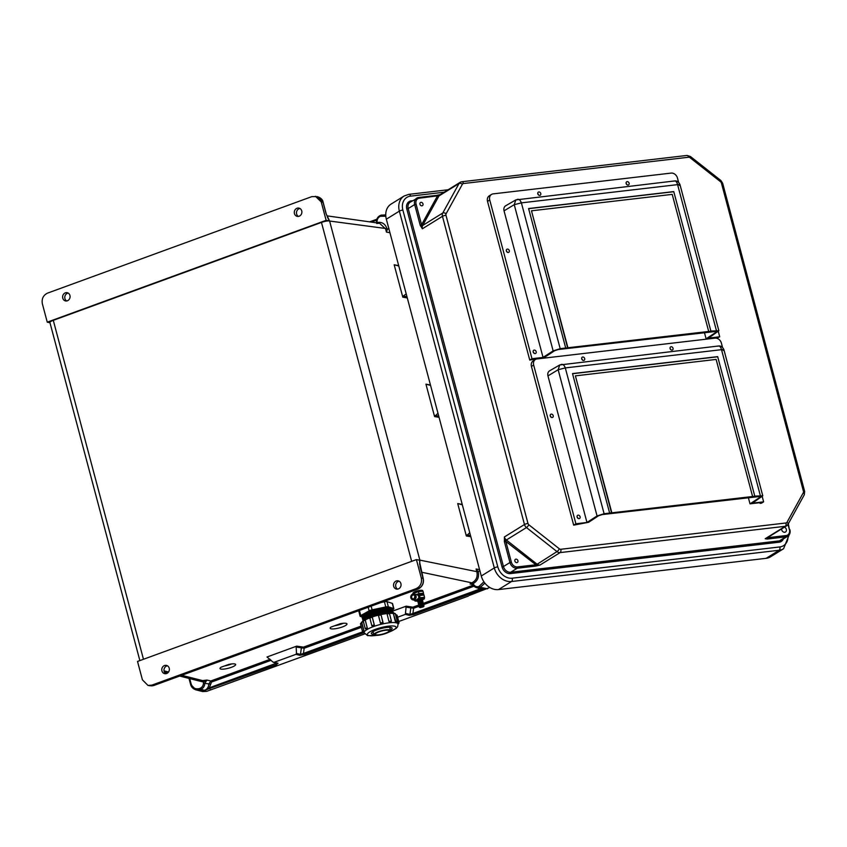 <?xml version="1.0" encoding="UTF-8"?>
<svg xmlns="http://www.w3.org/2000/svg" width="847" height="847" viewBox="0 0 847 847"><rect width="100%" height="100%" fill="white"/><g stroke="black" fill="none" stroke-linecap="round" stroke-linejoin="round"><path stroke-width="1.27" d="M468.38 596.066L398.725 621.507M364.697 633.927L206.732 691.332L202.634 691.554L195.975 689.871L190.564 684.291L191.126 683.931C192.65 687.986 195.392 689.532 199.363 688.569L200.04 688.325C202.179 687.372 203.322 685.647 203.46 683.127L203.587 682.057L196.017 680.194M228.69 664.44L221.056 667.224A8.078 1.821 165.5 0 0 220.008 668.537A8.078 1.821 165.5 0 0 228.288 668.283A8.078 1.821 165.5 0 0 235.657 664.493A8.078 1.821 165.5 0 0 228.69 664.44M340.314 623.688L330.923 627.108A8.682 1.959 165.5 0 0 330.171 628.252A8.682 1.959 165.5 0 0 339.065 627.976A8.682 1.959 165.5 0 0 346.974 623.911A8.682 1.959 165.5 0 0 340.314 623.688M179.532 676.022L199.32 681.03L206.912 680.056L204.868 683.169C204.688 686.186 203.322 688.272 200.75 689.405L195.975 689.871C192.989 688.855 191.178 686.991 190.564 684.291L188.997 678.415M361.415 627.32L304.168 648.23L296.175 647.044L296.725 646.134L267.006 656.986L272.925 662.036L278.06 663.233L276.44 664.641L204.667 690.305C207.24 689.172 208.606 687.097 208.775 684.08L210.829 680.967L270.151 659.305M392.648 611.111L406.179 606.166L405.364 614.382L409.26 615.324L413.632 614.551L480.069 590.295L483.595 588.464L476.713 587.754L480.355 587.31L484.876 583.128M472.234 582.62L473.007 583.678C477.464 581.158 479.222 577.241 478.301 571.947L476.099 569.004L476.946 572.191C477.772 576.902 476.205 580.386 472.234 582.62L470.074 583.975L471.557 583.869L473.166 584.991M165.896 673.704A4.214 3.78 101.1 0 1 167.441 665.806M399.117 581.211A4.214 3.78 -78.9 0 0 397.571 589.11M416.417 559.613L419.593 560.174L420.07 566.982L423.087 578.332L421.308 578.014L416.417 559.613L137.521 661.443L142.423 679.845L147.971 685.424L151.835 685.149L416.131 588.644L418.122 588.993L153.868 685.477M166.637 673.524A4.214 3.78 101.1 0 1 161.862 668.812A4.214 3.78 101.1 0 1 169.368 669.225A4.214 3.78 101.1 0 1 166.637 673.524M421.308 578.014C422.124 582.99 420.398 586.526 416.131 588.644M398.312 588.93A4.214 3.78 -78.9 0 0 398.069 580.809A4.214 3.78 -78.9 0 0 396.449 589.078A4.214 3.78 -78.9 0 0 398.312 588.93M419.731 564.24L419.593 560.174M419.614 564.42L419.868 560.132L329.578 220.94A6.321 1.323 -14.9 0 0 321.468 222.422L411.653 561.349M139.861 660.586L49.909 322.495A6.321 1.323 165.1 0 1 53.287 320.335L321.468 222.422M469.227 595.483L489.788 587.49M397.614 617.219L405.364 614.382M364.104 632.635L304.168 654.519L299.806 655.292L295.91 654.35L274.036 662.343L272.925 662.036M224.656 665.911A8.078 1.821 165.5 0 0 231.633 663.942M334.692 625.742A8.682 1.959 165.5 0 0 343.374 623.254M295.91 654.35L296.461 653.439L300.484 654.413L303.459 653.429L362.707 631.798M296.175 647.044L296.461 653.439M147.971 685.424L151.825 685.901L153.688 685.541L151.835 685.149M271.146 660.279L211.538 682.047L209.294 687.817L277.085 662.957M202.931 680.956L203.587 682.057L203.439 680.808L181.576 675.281M211.538 682.047L210.829 680.967L206.912 680.056L203.915 681.803M304.168 654.519L303.459 653.429L304.168 648.23L303.459 647.14L361.108 626.092M210.003 688.897L209.294 687.817L204.667 690.305L200.75 689.405L200.04 688.325M275.031 662.703L276.44 664.641M469.746 532.657L466.337 535.982L457.708 503.563L462.324 504.791M430.562 385.396L425.946 384.157L434.575 416.586L439.053 417.306M398.789 266L394.173 264.762L402.801 297.191L403.214 296.111L406.962 296.715M480.09 571.069L478.735 571.196M483.923 581.825L478.968 586.473C476.745 587.119 474.966 586.463 473.632 584.483L472.647 583.689A1.048 0.593 -113.5 0 0 471.8 582.821L421.562 572.212M437.973 413.262L434.575 416.586M423.14 578.512L423.087 578.332C423.902 582.429 422.695 585.711 419.487 588.167L418.291 588.93M471.557 583.869L476.713 587.754C474.542 586.897 473.367 586.008 473.177 585.108L473.632 584.483M477.772 587.998L479.349 589.216L412.913 613.472L409.937 614.446L405.914 613.482M405.628 607.077L413.622 608.262L412.913 607.183L406.179 606.166M472.795 584.599L470.074 583.975L472.647 583.689M480.069 590.295L479.349 589.216L483.595 588.464L479.677 587.553L478.968 586.473M419.106 606.261L413.622 608.262L412.913 613.472L413.632 614.551M418.63 588.781L419.265 588.189L418.63 588.781M417.603 588.856L418.842 588.729M68.268 293.083A4.214 3.78 -78.9 0 0 66.722 300.992M298.409 216.398A4.214 3.78 101.1 0 1 299.944 208.5M326.137 220.326L47.252 322.156L42.35 303.755C41.535 298.779 43.261 295.243 47.527 293.126L311.823 196.631L317.223 196.61L323.025 202.232L321.235 201.925L326.137 220.326L329.324 220.887L326.042 213.592L329.578 220.94M65.346 292.85A4.214 3.78 -78.9 0 0 65.6 300.96A4.214 3.78 -78.9 0 0 67.209 292.691A4.214 3.78 -78.9 0 0 65.346 292.85M321.235 201.925L315.433 196.292M297.032 208.256A4.214 3.78 101.1 0 1 301.797 212.957A4.214 3.78 101.1 0 1 294.29 212.544A4.214 3.78 101.1 0 1 297.032 208.256M47.252 322.156L49.973 322.749M385.808 216.218L380.462 216.271C378.323 217.224 377.18 218.95 377.042 221.469L376.915 222.539C381.806 221.649 385.152 223.693 386.973 228.669L387.227 229.653L388.858 228.203M406.211 293.867L403.214 296.111M327.895 217.997L329.356 220.898M387.227 229.653L386.454 232.11L385.607 228.923L379.572 223.259L376.671 223.47M381.139 216.027L381.235 215.127L385.745 214.99M327.45 217.298L328.456 219.077M766.154 558.321L498.512 589.576L511.546 581.508L779.176 550.254L766.154 558.321A16.008 12.874 -121.8 0 0 770.558 556.807L783.581 548.729A16.008 12.874 -121.8 0 1 779.176 550.254A2.636 1.461 83.3 0 0 779.843 546.94A13.372 10.757 58.2 0 0 788.006 536.035M444.209 192.205L410.551 196.133A13.372 10.757 58.2 0 0 402.865 210.056A2.636 0.551 165.1 0 0 399.361 211.136L494.299 567.935L481.276 576.002A16.008 12.874 58.2 0 0 498.512 589.576M481.276 576.002L386.338 219.204A16.008 12.874 -121.8 0 1 391.123 204.053L404.157 195.985A16.008 12.874 -121.8 0 0 399.361 211.136L386.338 219.204M535.95 566.029L540.015 565.044L536.077 564.928L535.23 566.135A1.048 0.582 -96.7 0 0 535.495 564.811L517.464 566.918A5.685 4.574 -121.8 0 1 511.334 562.09L505.85 541.455L504.441 541.889L509.936 562.524L503.446 566.537L408.201 208.553L414.681 204.54A6.744 5.421 -121.8 0 1 416.703 198.156A6.744 5.421 -121.8 0 1 418.556 197.52A1.048 0.582 83.3 0 1 419.35 198.187A5.685 4.574 58.2 0 0 416.078 204.106L421.573 224.741L420.176 225.175L414.681 204.54L416.078 204.106M767.202 539.02L765.18 538.745L767.668 537.887A1.048 0.741 87.4 0 1 767.202 539.02L767.837 538.967A1.048 0.582 -96.7 0 0 768.102 537.644L786.143 535.537A5.685 4.574 58.2 0 0 789.404 529.619L788.006 524.335M582.492 360.049A1.779 1.429 58.2 0 0 581.741 358.832A1.779 1.429 -121.8 0 1 582.492 360.049M670.835 349.726A1.779 1.429 58.2 0 0 670.083 348.519A1.779 1.429 -121.8 0 1 670.835 349.726M626.918 184.678A1.779 1.429 58.2 0 0 626.166 183.471A1.779 1.429 -121.8 0 1 626.918 184.678M538.576 195.001A1.779 1.429 58.2 0 0 537.824 193.783A1.779 1.429 -121.8 0 1 538.576 195.001M577.898 518.258A1.779 1.429 58.2 0 0 577.125 517.009A1.8 1.44 -121.8 0 1 577.919 518.269M550.995 417.148A1.779 1.429 58.2 0 0 550.243 415.93A1.779 1.429 -121.8 0 1 550.995 417.148M533.981 353.199A1.779 1.429 58.2 0 0 533.208 351.95A1.8 1.44 -121.8 0 1 534.002 353.22M507.078 252.088A1.779 1.429 58.2 0 0 506.326 250.881A1.779 1.429 -121.8 0 1 507.078 252.088M781.633 528.909A2.795 2.245 58.2 0 0 784.735 532.265A2.795 2.245 58.2 0 0 785.497 532.001A2.795 2.245 58.2 0 0 786.376 529.513A2.795 2.245 58.2 0 0 784.46 527.162M767.509 537.654A1.048 0.572 -151.1 0 0 767.668 537.887L768.398 537.104M787.699 524.653A4.743 3.812 -121.8 0 1 786.577 525.839L766.482 538.29A4.743 3.812 58.2 0 1 765.18 538.745L785.275 526.294L560.111 552.593L540.015 565.044A4.743 3.812 -121.8 0 1 536.903 564.049L506.358 540.005L526.453 527.554L556.987 551.598L536.077 564.928L505.85 541.455L504.378 536.966L504.441 541.889M418.842 197.489L436.586 195.413A1.048 0.582 83.3 0 1 437.38 196.081L421.573 224.741L422.367 228.775L420.176 225.175M516.861 562.63A1.842 1.482 58.2 0 0 517.485 559.856A1.842 1.482 58.2 0 0 514.849 560.174A1.842 1.482 58.2 0 0 516.861 562.63M445.967 215.244L527.977 523.446A2.107 1.694 -121.8 0 0 528.856 524.791L559.391 548.845A2.107 1.694 -121.8 0 0 560.778 549.279L785.942 522.98A2.107 1.694 58.2 0 0 787.022 522.25L803.305 492.732A2.107 1.694 58.2 0 0 803.432 491.271L721.432 183.068A2.107 1.694 -121.8 0 0 720.543 181.724L690.009 157.669A2.107 1.694 -121.8 0 0 688.622 157.235L463.457 183.534A2.107 1.694 58.2 0 0 462.388 184.254L446.104 213.772A2.107 1.694 58.2 0 0 445.967 215.244A2.636 0.551 165.1 0 0 442.462 216.324L524.473 524.515L504.378 536.966A4.743 3.812 -121.8 0 0 506.358 540.005L504.283 541.085M437.486 195.276L440.228 194.63M420.991 202.348A1.842 1.482 -121.8 0 1 423.013 204.805A1.842 1.482 -121.8 0 1 420.377 205.112A1.842 1.482 -121.8 0 1 420.991 202.348M441.372 194.323L437.857 195.816L437.391 195.265L418.693 197.467L410.213 202.179A6.744 5.421 58.2 0 0 408.201 208.553L406.793 208.987L502.049 566.971A7.792 6.268 58.2 0 0 510.445 573.588A1.048 0.582 83.3 0 1 510.709 572.254L517.199 568.242L535.23 566.135M440.789 194.45L436.586 195.413M446.104 213.772A2.636 1.429 -151.1 0 0 442.769 213.02A4.743 3.812 -121.8 0 0 442.462 216.324L422.367 228.775A4.743 3.812 58.2 0 1 422.674 225.471L442.769 213.02L459.053 183.503L438.958 195.953L422.674 225.471A1.048 0.572 28.9 0 1 421.584 225.334L420.419 225.927M462.388 184.254A2.636 1.429 -151.1 0 0 459.053 183.503A4.743 3.812 -121.8 0 1 460.165 182.317L440.069 194.768A4.743 3.812 58.2 0 0 438.958 195.953A1.048 0.572 28.9 0 1 437.857 195.816L419.35 198.187M359.424 610.401L360.758 615.547A3.346 0.752 165.5 0 0 360.102 616.224L358.768 611.079A3.346 0.752 -14.5 0 1 359.424 610.401L359.71 610.242M380.631 602.609L384.432 601.793A3.346 0.752 -14.5 0 1 387.005 601.635L392.299 603.382A3.346 0.752 -14.5 0 1 392.542 603.572L393.866 608.728A3.346 0.752 165.5 0 0 393.622 608.527L392.299 603.382M392.076 609.131A15.638 3.526 165.5 0 0 376.1 609.067A15.638 3.526 165.5 0 0 362.156 616.86M360.758 615.547L369.123 610.878L368.159 607.161M360.102 616.224A3.346 0.752 165.5 0 0 360.346 616.415L362.114 617.008M393.866 608.728A3.346 0.752 165.5 0 1 393.209 609.406L392.415 609.851M387.005 601.635L388.339 606.78L393.622 608.527M388.339 606.78A3.346 0.752 165.5 0 0 385.766 606.939L384.432 601.793M371.134 606.071L372.119 609.851L385.766 606.939M372.119 609.851A3.346 0.752 165.5 0 0 369.123 610.878M374.755 635.271A8.576 1.927 165.5 0 0 384.326 633.948A8.576 1.927 165.5 0 0 390.478 630.412A8.576 1.927 165.5 0 0 381.69 630.687A8.576 1.927 165.5 0 0 373.876 634.699A8.576 1.927 165.5 0 0 374.755 635.271M376.004 634.805A7.125 1.609 165.5 0 0 383.966 633.715A7.125 1.609 165.5 0 0 389.08 630.771A7.125 1.609 165.5 0 0 381.775 631.004A7.125 1.609 165.5 0 0 375.274 634.339A7.125 1.609 165.5 0 0 376.004 634.805M392.341 610.168A15.638 3.526 165.5 0 0 390.393 608.485A15.638 3.526 165.5 0 0 376.375 610.105A15.638 3.526 165.5 0 0 363.321 615.483A15.638 3.526 165.5 0 0 362.431 617.897M392.616 611.206A15.638 3.526 165.5 0 0 390.658 609.522A15.638 3.526 165.5 0 0 376.64 611.142A15.638 3.526 165.5 0 0 363.596 616.521A15.638 3.526 165.5 0 0 362.696 618.935M392.881 612.243A15.638 3.526 165.5 0 0 390.922 610.56A15.638 3.526 165.5 0 0 376.904 612.18A15.638 3.526 165.5 0 0 363.861 617.558A15.638 3.526 165.5 0 0 362.961 619.972M393.22 612.847A15.638 3.526 165.5 0 0 391.198 611.598A15.638 3.526 165.5 0 0 377.18 613.217A15.638 3.526 165.5 0 0 364.125 618.596A15.638 3.526 165.5 0 0 363.035 620.787M392.277 612.826A15.638 3.526 165.5 0 0 391.462 612.635A15.638 3.526 165.5 0 0 388.244 612.487M388.011 612.497A15.638 3.526 165.5 0 0 364.676 619.422L364.972 619.178A14.886 3.356 165.5 0 1 377.391 614.054A14.886 3.356 165.5 0 1 390.742 612.519L391.462 612.635M378.471 615.504L380.419 623.043L383.013 622.386L382.082 623.932A17.522 3.949 165.5 0 0 381.976 623.953L380.419 623.043L378.429 615.155A17.522 3.949 165.5 0 0 372.214 616.987L369.98 618.141M373.442 626.452A1.281 1.143 -77 0 0 374.247 624.842L373.358 626.484A1.281 1.143 103 0 1 371.928 625.679L374.289 624.842L372.341 617.304M373.463 626.462A17.522 3.949 165.5 0 0 373.379 626.494L371.791 625.594L369.843 618.056C370.118 616.552 370.658 616.013 371.473 616.447A1.281 1.143 -77 0 0 370.87 616.489L370.774 616.521M369.811 617.876A17.522 3.949 165.5 0 0 365.237 619.983L363.257 621.063L365.216 628.612L367.217 627.839L365.269 620.3A1.281 0.741 -95 0 0 364.475 619.432A1.281 0.741 -95 0 0 364.274 619.506L364.21 619.538M367.302 627.839L366.846 629.469A1.281 0.741 -95 0 0 367.217 627.839L365.343 620.29M363.299 621.222A17.522 3.949 165.5 0 0 361.87 622.746L360.494 623.752L362.442 631.29L363.818 630.634L361.478 622.217M363.914 630.602L361.955 623.064M364.104 632.148A17.522 3.949 165.5 0 0 364.094 632.169L363.765 631.259L364.03 632.222L362.442 631.29M396.301 622.693L396.258 622.704A17.522 3.949 165.5 0 0 396.216 622.693L393.432 613.8L395.295 621.37M393.347 613.831L393.283 613.503A17.522 3.949 165.5 0 0 389.419 613.387M390.425 622.556L390.446 622.545A1.281 1.006 58.6 0 0 390.806 622.429L390.425 622.556A17.522 3.949 165.5 0 0 390.34 622.566L388.964 621.465L387.058 613.884L388.964 621.465M387.005 613.916L386.963 613.588A17.522 3.949 165.5 0 0 380.97 614.573M390.403 630.136A10.715 2.414 165.5 0 0 392.108 628.199A10.715 2.414 165.5 0 0 381.139 628.538A10.715 2.414 165.5 0 0 371.367 633.556A10.715 2.414 165.5 0 0 372.468 634.265A10.715 2.414 165.5 0 0 373.802 634.424M372.024 632.37A10.715 2.414 165.5 0 0 373.315 632.518M389.906 628.23A10.715 2.414 165.5 0 0 390.965 627.479M372.129 632.286A10.715 2.414 165.5 0 0 373.283 632.402M389.885 628.114A10.715 2.414 165.5 0 0 390.827 627.447M361.87 622.746L362.431 621.973M365.237 619.983L365.068 619.432A16.58 3.737 -14.5 0 1 369.97 617.092M372.214 616.987L371.304 616.584L372.214 616.987M383.003 622.354L381.065 614.837L378.482 615.473A1.281 1.239 -167.3 0 1 378.471 614.901L378.429 615.155M387.27 612.9L386.963 613.588L387.27 612.9M421.838 600.364L422.314 599.877A2.467 0.551 165.5 0 0 422.208 599.496L417.74 600.65A2.467 0.551 165.5 0 0 417.836 601.031A2.467 0.551 165.5 0 0 417.889 601.052M422.208 599.496A2.467 0.551 165.5 0 0 419.89 599.729A2.467 0.551 165.5 0 0 417.74 600.65M422.102 601.412L422.579 600.925A2.467 0.551 165.5 0 0 422.484 600.555L418.016 601.709A2.467 0.551 165.5 0 0 418.111 602.09A2.467 0.551 165.5 0 0 418.164 602.101M422.484 600.555A2.467 0.551 165.5 0 0 420.154 600.777A2.467 0.551 165.5 0 0 418.016 601.709M422.378 602.461L422.854 601.984A2.467 0.551 165.5 0 0 422.759 601.603L418.28 602.757A2.467 0.551 165.5 0 0 418.386 603.138A2.467 0.551 165.5 0 0 418.429 603.149M422.759 601.603A2.467 0.551 165.5 0 0 420.43 601.836A2.467 0.551 165.5 0 0 418.28 602.757M422.653 603.509L423.129 603.032A2.467 0.551 165.5 0 0 423.024 602.651L418.556 603.805A2.467 0.551 165.5 0 0 418.651 604.186A2.467 0.551 165.5 0 0 418.704 604.197M423.024 602.651A2.467 0.551 165.5 0 0 420.705 602.884A2.467 0.551 165.5 0 0 418.556 603.805M422.918 604.567L423.394 604.08A2.467 0.551 165.5 0 0 423.299 603.699L418.831 604.864A2.467 0.551 165.5 0 0 418.926 605.234A2.467 0.551 165.5 0 0 418.979 605.256M423.299 603.699A2.467 0.551 165.5 0 0 420.97 603.932A2.467 0.551 165.5 0 0 418.831 604.864M423.193 605.616L423.669 605.139A2.467 0.551 165.5 0 0 423.574 604.758L419.096 605.912A2.467 0.551 165.5 0 0 419.201 606.293A2.467 0.551 165.5 0 0 419.244 606.304M423.574 604.758A2.467 0.551 165.5 0 0 421.245 604.98A2.467 0.551 165.5 0 0 419.096 605.912M423.288 606.844L420.356 607.606L423.945 606.187A2.467 0.551 165.5 0 0 423.839 605.806L419.371 606.96A2.467 0.551 165.5 0 0 419.466 607.341A2.467 0.551 165.5 0 0 419.519 607.352M423.839 605.806A2.467 0.551 165.5 0 0 421.52 606.039A2.467 0.551 165.5 0 0 419.371 606.96M420.356 607.606L419.466 607.341M417.412 594.88L417.613 594.065L421.425 593.969L423.923 595.007A5.093 1.143 -14.5 0 0 421.711 594.626L421.584 594.149A11.392 2.562 -14.5 0 1 418.429 594.139L418.545 594.615A11.392 2.562 165.5 0 0 421.711 594.626L421.637 594.965A11.667 2.626 -14.5 0 1 418.397 594.954L417.412 594.88A2.965 2.657 -77 0 0 416.618 594.647L417.592 594.086M414.977 596.352A1.895 1.694 -77 0 0 414.554 598.141M411.674 597.516A1.895 1.694 -77 0 0 414.977 597.294A1.895 1.694 -77 0 0 412.097 595.663A1.895 1.694 -77 0 0 411.674 597.516M418.333 594.001A11.667 2.626 165.5 0 0 421.383 593.98L421.584 594.149A5.093 1.143 165.5 0 1 423.807 594.52M423.923 595.007L418.28 595.716A4.447 1.006 -14.5 0 1 420.514 595.208M418.482 598.808L420.038 597.738L424.569 597.347L424.04 595.314M424.569 597.347L424.262 598.723L422.198 599.994L424.421 598.808M420.038 597.738L419.509 595.706M418.005 601.084L414.988 600.989L414.734 600.29M414.882 600.883L415.199 599.507M417.984 601.074L415.348 601.063M418.354 599.062A4.447 1.006 -14.5 0 1 423.722 598.257A4.447 1.006 -14.5 0 1 422.251 599.941M417.92 601.063A4.447 1.006 -14.5 0 1 415.644 600.491M421.997 599.432A2.541 0.572 165.5 0 0 422.187 598.893A2.541 0.572 165.5 0 0 419.72 599.104A2.541 0.572 165.5 0 0 417.465 600.11A2.541 0.572 165.5 0 0 417.666 600.459A2.541 0.572 165.5 0 0 417.899 600.491M413.145 593.673L413.008 593.165A5.018 1.133 165.5 0 1 417.582 590.825A5.018 1.133 165.5 0 1 422.717 590.655L422.833 591.068A5.018 1.133 165.5 0 0 417.476 591.386A5.018 1.133 165.5 0 0 413.145 593.673A5.018 1.133 165.5 0 0 413.283 593.853M421.361 590.878L422.981 591.195L418.45 591.587L413.601 593.355L420.726 590.899M418.45 591.587L418.979 593.631L423.511 593.239L422.981 591.195M423.511 593.239L423.193 594.605M413.77 593.991L413.294 594.732M417.031 591.651A4.447 1.006 -14.5 0 1 419.456 591.09M673.757 191.591L710.866 331.061L673.757 191.591L528.592 208.542L565.711 348.011L560.185 348.657L553.144 350.902L543.043 357.402L504.039 210.85A5.326 4.277 -121.8 0 1 505.723 205.757L515.812 199.913L514.235 204.678L504.039 210.85M704.408 332.469L706.091 338.789L708.632 338.059L718.859 330.753L710.866 331.061M529.756 360.102L531.98 358.715L544.79 357.222L529.756 360.102L487.523 201.385A5.887 4.733 -121.8 0 1 489.28 195.816L491.514 194.439A5.887 4.733 -121.8 0 1 493.134 193.878L671.142 173.095A5.887 4.733 -121.8 0 1 677.484 178.082L678.616 182.37M706.091 338.789L717.536 337.455L716.371 338.186M718.309 331.537L719.706 336.788L716.721 338.26M719.706 336.788L706.896 338.292L716.795 331.749L716.626 331.092M531.98 358.715L489.746 200.008A5.887 4.733 -121.8 0 1 491.514 194.439M544.79 357.222L543.043 357.402M535.166 353.58A1.8 1.44 58.2 0 0 535.939 351.124A1.8 1.44 58.2 0 0 533.335 352.363A1.8 1.44 58.2 0 0 535.166 353.58M508.264 252.48A1.779 1.429 58.2 0 0 509.036 250.045A1.779 1.429 58.2 0 0 506.453 251.263A1.779 1.429 58.2 0 0 508.264 252.48M539.761 195.382A1.779 1.429 58.2 0 0 540.524 192.947A1.779 1.429 58.2 0 0 537.94 194.175A1.779 1.429 58.2 0 0 539.761 195.382M628.103 185.059A1.779 1.429 58.2 0 0 628.866 182.624A1.779 1.429 58.2 0 0 626.282 183.852A1.779 1.429 58.2 0 0 628.103 185.059M710.591 331.241L565.711 348.011M717.165 331.293L558.237 349.536L554.69 350.679L544.78 357.19M567.649 347.937L531.482 210.808L672.211 194.376L708.653 331.315M531.482 210.808L567.913 347.757M716.382 330.415L677.589 184.625C680.035 184.201 680.586 184.466 679.262 185.408M517.094 199.49C518.819 198.833 520.249 199.956 521.392 202.867L677.589 184.625C676.774 181.629 675.546 180.475 673.894 181.184M718.859 330.753L679.982 184.635C678.743 181.872 676.944 180.644 674.572 180.951L515.812 199.913M560.185 348.657L521.392 202.867L514.235 204.678L553.144 350.902M673.481 191.75L528.634 208.669M717.674 356.64L754.783 496.109L717.674 356.64L572.508 373.591L609.628 513.07L604.102 513.716L597.061 515.961L586.96 522.451L547.956 375.899A5.326 4.277 -121.8 0 1 549.639 370.806L559.729 364.962L558.152 369.726L547.956 375.899M748.325 497.517L750.008 503.838L752.549 503.107L762.776 495.802L754.783 496.109M573.673 525.151L575.896 523.774L588.707 522.271L573.673 525.151L531.44 366.444A5.887 4.733 -121.8 0 1 533.197 360.875L535.431 359.488A5.887 4.733 -121.8 0 1 537.051 358.937L715.059 338.144A5.887 4.733 -121.8 0 1 721.4 343.141L722.533 347.418M750.008 503.838L761.453 502.504L760.077 503.383L761.4 503.224L763.623 501.848L750.813 503.34L760.712 496.797L760.542 496.141M762.226 496.586L763.623 501.848M575.896 523.774L533.663 365.057A5.887 4.733 -121.8 0 1 535.431 359.488M588.707 522.271L586.96 522.451M579.083 518.629A1.8 1.44 58.2 0 0 579.856 516.172A1.8 1.44 58.2 0 0 577.252 517.411A1.8 1.44 58.2 0 0 579.083 518.629M552.18 417.529A1.779 1.429 58.2 0 0 552.953 415.094A1.779 1.429 58.2 0 0 550.37 416.322A1.779 1.429 58.2 0 0 552.18 417.529M583.678 360.43A1.779 1.429 58.2 0 0 584.441 357.995A1.779 1.429 58.2 0 0 581.857 359.223A1.779 1.429 58.2 0 0 583.678 360.43M672.02 350.118A1.779 1.429 58.2 0 0 672.783 347.683A1.779 1.429 58.2 0 0 670.199 348.9A1.779 1.429 58.2 0 0 672.02 350.118M759.886 502.684L760.077 503.383M754.508 496.289L609.628 513.07M761.082 496.342L602.153 514.595L598.607 515.728L588.697 522.25M611.566 512.986L575.399 375.856L716.128 359.424L752.57 496.374M575.399 375.856L611.83 512.806M760.299 495.463L721.506 349.673C723.952 349.25 724.503 349.515 723.179 350.457M561.01 364.549C562.736 363.882 564.166 365.004 565.309 367.916L721.506 349.673C720.691 346.677 719.463 345.534 717.811 346.232M762.776 495.802L723.899 349.684C722.66 346.931 720.861 345.703 718.489 346L559.729 364.962M604.102 513.716L565.309 367.916L558.152 369.726L597.061 515.961M717.398 356.809L572.551 373.728M164.011 670.845L168.564 671.999M296.725 646.134L303.459 647.14M473.208 585.161L422.812 603.562M418.714 605.054L412.913 607.183M53.287 320.335L143.471 659.273M189.707 678.595L191.126 683.931M199.363 688.569L200.072 689.649L206.732 691.332M479.646 586.23L480.355 587.31L487.491 588.824M299.806 655.292A1.048 0.942 -76.5 0 0 300.484 654.413L301.32 648.283A1.048 0.942 103.5 0 1 301.998 647.404M210.172 684.122L203.46 683.127M273.517 662.365L277.572 663.265A1.048 0.942 -77.5 0 0 278.06 663.233M479.582 569.618L476.099 569.004M466.337 535.982L470.816 536.702M462.229 504.431L457.708 503.563M425.946 384.157L430.467 385.036M407.28 297.911L402.801 297.191M394.173 264.762L398.693 265.64M389.938 232.724L386.454 232.11M386.973 228.669L329.642 221.035M478.301 571.947L419.868 560.132M423.373 604.694L474.013 586.209M438.735 416.11L434.987 415.506M470.498 535.505L466.75 534.902M411.462 607.437A1.048 0.942 103.5 0 0 410.774 608.315L409.937 614.446A1.048 0.942 103.5 0 1 409.26 615.324M369.652 221.861L376.841 219.235L369.599 221.85M376.544 221.596L376.439 221.554C376.587 218.568 377.953 216.514 380.557 215.371L381.161 215.18M326.042 213.592L323.067 202.412M376.576 220.167L371.314 222.094M376.227 222.782L377.042 221.469M385.745 214.905L381.235 215.127L380.462 216.271M406.793 208.987A7.792 6.268 -121.8 0 1 411.271 200.866A1.048 0.582 -96.7 0 0 411.515 201.374M412.563 200.718L411.271 200.866M783.39 538.914A7.792 6.268 -121.8 0 1 779.124 542.207L510.445 573.588M779.843 546.94L512.213 578.194A13.372 10.757 -121.8 0 1 497.803 566.855L402.865 210.056M502.049 566.971L503.446 566.537A6.744 5.421 -121.8 0 0 510.709 572.254L779.388 540.884L785.878 536.86L767.837 538.967M779.124 542.207A1.048 0.582 83.3 0 1 779.388 540.884A6.744 5.421 58.2 0 0 781.241 540.238L787.731 536.225A6.744 5.421 -121.8 0 1 785.878 536.86A1.048 0.582 -96.7 0 0 786.143 535.537M789.743 529.841A6.744 5.421 -121.8 0 1 787.731 536.225C789.828 534.711 790.547 532.53 789.891 529.671L789.743 529.841M787.022 522.25A2.636 1.429 28.9 0 1 787.996 524.346L786.577 525.839A4.743 3.812 -121.8 0 1 785.275 526.294A2.636 1.461 83.3 0 0 785.942 522.98M560.778 549.279A2.636 1.461 83.3 0 1 560.111 552.593A4.743 3.812 58.2 0 1 556.987 551.598A2.636 0.646 128.2 0 0 559.391 548.845M803.305 492.732A2.636 1.429 28.9 0 1 804.279 494.828L804.65 491.419A2.636 0.551 -14.9 0 0 803.432 491.271M721.432 183.068A2.636 0.551 -14.9 0 1 722.65 183.217L804.65 491.419M512.213 578.194A2.636 1.461 83.3 0 1 511.546 581.508A16.008 12.874 58.2 0 1 494.299 567.935A2.636 0.551 165.1 0 1 497.803 566.855M789.404 529.619L788.324 523.764M511.334 562.09L509.936 562.524A6.744 5.421 58.2 0 0 517.199 568.242A1.048 0.582 -96.7 0 0 517.464 566.918M527.977 523.446A2.636 0.551 165.1 0 0 524.473 524.515A4.743 3.812 58.2 0 0 526.453 527.554A2.636 0.646 128.2 0 0 528.856 524.791M688.622 157.235A2.636 1.461 -96.7 0 0 686.991 155.446L461.827 181.745A2.636 1.461 -96.7 0 0 461.467 181.872A4.743 3.812 -121.8 0 0 460.165 182.317L461.827 181.745A2.636 1.461 -96.7 0 1 463.457 183.534M690.009 157.669A2.636 0.646 -51.8 0 0 690.316 156.43L720.85 180.475L722.65 183.217M720.543 181.724A2.636 0.646 -51.8 0 0 720.85 180.475M410.551 196.133A2.636 1.461 -96.7 0 0 408.91 194.344L404.157 195.985M391.229 608.686A14.886 3.356 165.5 0 0 376.237 609.586A14.886 3.356 165.5 0 0 362.685 616.065M390.393 608.485L389.673 608.368A14.886 3.356 165.5 0 0 376.322 609.904A14.886 3.356 165.5 0 0 363.892 615.028L363.321 615.483M391.494 609.724A14.886 3.356 165.5 0 0 376.502 610.623A14.886 3.356 165.5 0 0 362.961 617.103M390.658 609.522L389.938 609.406A14.886 3.356 165.5 0 0 376.587 610.941A14.886 3.356 165.5 0 0 364.168 616.065L363.596 616.521M391.769 610.761A14.886 3.356 165.5 0 0 376.777 611.661A14.886 3.356 165.5 0 0 363.225 618.141M390.922 610.56L390.213 610.443A14.886 3.356 165.5 0 0 376.851 611.979A14.886 3.356 165.5 0 0 364.432 617.103L363.861 617.558M392.034 611.799A14.886 3.356 165.5 0 0 377.042 612.699A14.886 3.356 165.5 0 0 363.49 619.178M391.198 611.598L390.478 611.481A14.886 3.356 165.5 0 0 377.127 613.016A14.886 3.356 165.5 0 0 364.697 618.141L364.125 618.596M392.299 612.836A14.886 3.356 165.5 0 0 378.62 613.419A14.886 3.356 165.5 0 0 364.221 619.475M371.6 616.478A16.58 3.737 -14.5 0 1 378.736 614.361M381.065 614.837C379.901 613.397 379.033 613.419 378.471 614.901L378.471 614.901A1.281 1.239 -167.3 0 1 379.403 613.98L379.509 613.959A1.281 1.239 12.7 0 1 381.044 614.806L383.024 622.99A1.281 1.239 12.7 0 0 383.013 622.418M380.356 613.99A16.58 3.737 -14.5 0 1 387.079 612.921M389.228 613.694L387.058 613.884A1.281 1.006 -121.4 0 1 387.788 612.582L387.873 612.572M388.964 612.752L393.453 612.794M396.248 622.683L395.38 621.338L397.254 621.137L395.305 613.599L393.432 613.8L393.728 612.73M395.697 614.943A17.522 3.949 165.5 0 0 395.676 614.774L398.048 623.974A17.522 3.949 165.5 0 0 380.102 624.535A17.522 3.949 165.5 0 0 364.125 632.741L367.63 635.652L376.947 635.388M397.751 622.799L395.676 614.774A17.522 3.949 165.5 0 0 395.538 614.477M388.699 632.201A14.844 3.346 165.5 0 0 394.437 626.145A14.844 3.346 165.5 0 0 375.105 629.437A14.844 3.346 165.5 0 0 368.879 635.578A14.844 3.346 165.5 0 0 376.301 635.398M398.069 624.048L397.825 622.778L399.053 622.767L397.095 615.229L395.793 615.25M390.446 622.545L390.361 622.545A1.281 1.006 -121.4 0 1 389.006 621.433L391.388 620.999L389.44 613.461C388.413 612.328 387.746 612.074 387.428 612.699L387.111 612.889M380.419 623.043L380.43 623.021A1.281 1.239 -167.3 0 0 381.986 623.943L381.976 623.953M383.024 623.011L383.024 622.99A1.281 1.239 12.7 0 1 382.082 623.921L381.986 623.943M374.247 624.842L372.299 617.294A1.281 1.143 -77 0 0 371.473 616.447L371.674 616.5M415.665 594.721L418.238 593.959L416.65 594.636M423.458 595.07A4.828 1.091 165.5 0 0 421.637 594.965M421.467 593.969A4.828 1.091 -14.5 0 1 423.415 594.223M410.975 597.77A2.7 2.414 -77 0 0 415.062 598.691A2.7 2.414 -77 0 0 413.918 594.276A2.7 2.414 -77 0 0 410.975 597.77M415.422 600.449A2.965 2.657 -77 0 0 417.582 595.018C420.006 596.595 419.286 598.395 415.422 600.449L412.764 599.835L410.837 597.855A2.965 2.657 103 0 1 414.924 594.403A2.965 2.657 103 0 1 412.764 599.835A2.965 2.657 103 0 1 410.859 597.876C411.123 594.753 412.214 593.482 414.109 594.043L416.883 594.689M489.746 200.008L487.523 201.385M533.663 365.057L531.44 366.444M167.579 673.005L164.477 672.222M154.249 685.371L149.633 685.784M154.726 684.291L154.472 685.212L417.751 589.152M419.244 587.712L419.085 588.527L419.604 588.146C422.833 585.711 424.029 582.461 423.204 578.395L419.678 562.429M379.572 223.259L326.9 215.837M317.223 196.61C320.769 197.743 322.739 199.638 323.131 202.295L326.159 213.656M787.996 524.346L804.279 494.828M783.581 548.729L789.118 534.923M686.991 155.446L690.316 156.43M448.148 189.76L408.91 194.344M398.048 623.974L397.667 626.674L396.1 628.485L388.117 632.497M373.082 631.618L373.876 634.699M389.684 627.331L390.478 630.412M360.494 623.752L361.987 622.037M365.216 628.612L366.592 629.575M363.257 621.063L364.475 619.432L370.88 616.711M390.774 622.439L391.388 620.999M396.428 622.683L397.254 621.137M392.966 612.932L395.305 613.599M398.037 624.366L399.053 622.767M395.485 614.308L397.095 615.229M379.128 614.244L371.441 616.51M387.164 612.879L379.71 614.107M363.225 620.629L361.87 622.27M418.217 600.174L417.592 599.994M418.492 601.222L417.836 601.031M418.757 602.281L418.111 602.09M419.032 603.329L418.386 603.138M419.307 604.377L418.651 604.186M419.572 605.425L418.926 605.234M419.847 606.484L419.201 606.293M422.42 594.986L423.945 595.208M418.259 595.685L421.795 595.018"/></g></svg>
